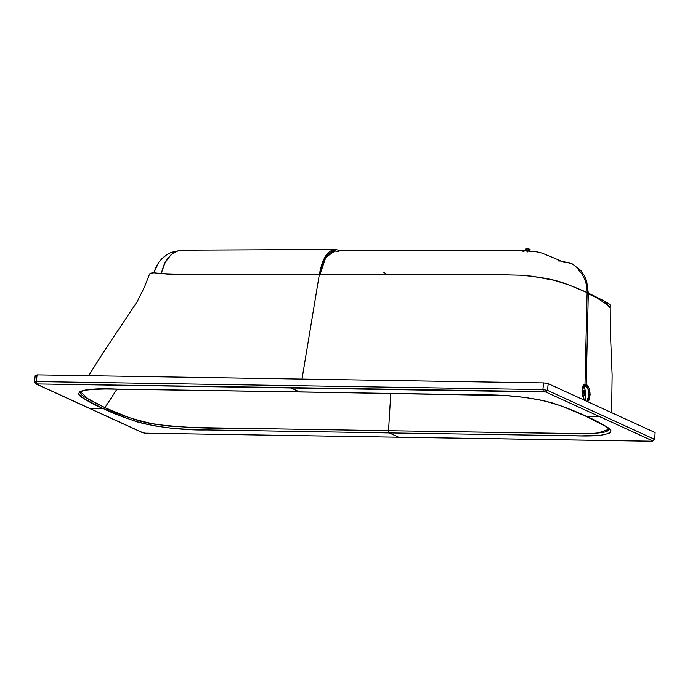<?xml version="1.0" encoding="UTF-8"?>
<svg xmlns="http://www.w3.org/2000/svg" width="690" height="690" viewBox="0 0 690 690"><rect width="100%" height="100%" fill="white"/><g stroke="black" fill="none" stroke-linecap="round" stroke-linejoin="round"><path stroke-width="1.03" d="M585.353 390.825L583.507 384.787L584.395 386.521L586.819 386.228L584.395 386.521L585.448 392.11M585.551 394.533L585.232 400.881L585.551 394.533M585.051 395.292L585.551 395.448L585.051 395.292M582.42 395.62L584.465 395.405L583.309 392.524L584.465 390.54L584.939 390.945L584.465 390.54L583.309 392.524L584.465 395.405L582.42 395.62M585.353 394.853L584.465 395.405L585.353 394.853M584.766 390.842L583.775 392.558L584.766 395.034L585.758 393.326L584.766 390.842L585.758 393.326L585.456 394.714L584.766 395.034L583.775 392.558L584.809 390.79M584.473 391.196L585.568 392.696L585.025 394.74L583.964 393.179L584.266 391.308L583.973 392.17L585.293 392.058L583.964 392.17L585.284 392.024L584.085 391.799L585.094 391.67L584.249 391.506L584.551 391.17M584.249 391.523L584.887 391.454L584.249 391.523M585.431 392.507L583.921 392.627L585.456 392.248L583.973 392.196L584.076 393.628L585.491 393.481L584.076 393.602L585.5 393.447L585.491 392.964L583.964 393.128L585.543 392.627L583.93 392.662L585.431 392.507M583.964 393.162L585.5 392.998L583.964 393.162M585.422 393.912L584.249 394.016L585.491 393.481L584.076 393.636L585.56 393.714L584.249 393.852L584.801 394.697L585.293 394.231L584.456 394.326L585.422 393.912L584.249 394.042L585.431 393.887M585.284 391.782L584.102 391.903L585.224 391.661M583.99 392.248L585.413 392.101L583.99 392.248M584.042 392.403L585.456 392.248L584.042 392.403M583.99 392.791L585.543 392.627L583.99 392.791M584.025 392.955L585.56 392.791L584.025 392.955M584.068 393.343L585.594 393.179L584.068 393.343M584.094 393.498L585.594 393.343L584.094 393.498M584.249 393.99L585.543 393.852L584.249 393.99M584.447 394.275L585.456 394.163L584.447 394.275M584.456 394.326L585.293 394.231L584.456 394.344M528.851 251.402C530.981 251.091 530.196 250.729 526.496 250.323L524.892 250.246L523.986 250.988L524.426 250.246L523.391 250.97M525.418 250.824L526.496 250.323M525.909 249.159L526.841 248.719L529.825 249.219L528.885 249.659C530.731 249.383 530.049 249.073 526.841 248.719L526.651 250.392L526.841 248.719L525.659 248.935L525.47 250.608M525.159 250.824L526.97 251.151L525.366 250.254M523.029 251.583L523.572 250.884M527.746 250.893L527.626 251.893L527.746 250.893L529.161 251.126L527.746 250.893M524.486 251.005L525.616 250.315M523.468 251.022L524.409 250.246M526.237 250.798L527.117 249.616L526.237 250.798M182.91 250.125L178.762 250.539L174.794 252.066L171.12 254.636L165.039 262.605L161.201 273.628C217.497 275.715 266.237 273.939 319.366 274.344L428.637 274.068L484.829 274.318L520.113 275.181C538.83 276.681 553.414 279.312 563.842 283.081C579.082 288.808 581.679 290.188 588.32 293.103L586.215 384.321L589.062 388.254L590.105 394.861L588.889 400.381L587.561 401.684L590.105 394.861L588.889 394.982L587.846 388.366L584.999 384.442C587.457 386.098 588.751 389.609 588.889 394.982L590.105 394.861C589.967 389.488 588.665 385.977 586.215 384.321L585.068 384.149L581.929 391.118L584.344 400.183L582.196 394.507L582.291 387.996L583.231 385.581L584.611 384.278L586.215 384.321L588.32 293.103L586.629 280.925L584.249 275.422L580.92 270.592L572.088 263.709L580.92 270.592L584.249 275.422L586.629 280.925L588.32 293.103L604.095 300.987L609.408 307.723M586.345 401.804L587.673 400.502L588.889 394.982L586.974 401.39M338.661 250.185C329.311 247.684 322.886 255.74 319.366 274.344L325.361 256.335L335.202 249.426L338.661 250.185L507.849 250.599C515.715 251.479 533.344 249.332 543.893 253.842L561.246 261.036L557.813 260.915L561.246 261.036L572.088 263.709M88.7 375.679L103.034 352.901L137.267 301.53L144.434 287.178L149.609 273.87L153.836 272.766L155.905 267.28L158.769 262.398L162.348 258.224L166.549 254.852L171.249 252.359L166.549 254.852L160.477 260.216L158.769 262.398L153.836 272.766L161.201 273.628L163.849 265.107L167.843 258.189L172.914 253.221L178.762 250.539M579.583 271.092L578.487 269.937M565.015 262.812L561.246 261.036M383.649 272.171L386.538 274.137L383.649 272.171M609.434 306.144L597.066 298.02L588.303 293.759M587.104 293.207C587.276 284.806 584.948 277.647 580.135 271.731C584.948 277.647 587.276 284.806 587.104 293.207L584.999 384.442L587.104 293.207M335.211 250.789L325.827 257.31L320.039 274.335M319.979 274.749C323.36 256.861 329.544 249.116 338.531 251.522M181.358 250.142L171.249 252.359M610.693 306.627L610.65 305.532L609.253 304.005L602.094 299.909L588.32 293.103L569.129 285.065L554.441 280.312L531.533 276.155L519.225 275.129L463.447 274.12L319.366 274.344L302.004 379.06L319.366 274.344L171.586 274.508L153.258 272.757L150.351 273.231L149.713 274.525M390.79 393.395L388.548 430.724L588.225 433.743L602.715 432.613L607.114 431.31L609.287 429.197L596.729 433.406L568.137 433.51L388.548 430.724L390.79 393.395M116.989 389.117L104.906 407.635L126.77 416.726L139.88 421.116L148.298 423.065L168.274 426.041L193.743 427.533L388.548 430.724L389.281 432.932L573.097 435.761C598.196 436.736 610.805 434.916 610.909 430.301C605.527 425.721 597.29 421.029 586.207 416.243L585.068 415.725L586.207 416.243C576.728 411.74 565.239 407.238 551.733 402.736C529.998 397.276 507.478 394.671 484.19 394.904L116.731 389.074C92.848 388.039 80.092 389.703 78.453 394.059C83.24 398.751 91.503 403.598 103.241 408.584C113.281 413.577 126.46 418.52 142.77 423.419C165.117 428.18 186.507 430.353 206.957 429.956L389.281 432.932L388.548 430.724L229.114 428.128C206.069 428.654 181.298 427.36 154.802 424.247C132.506 419.33 115.877 413.793 104.906 407.635L116.989 389.117M81.429 391.006L80.627 391.868L80.911 394.154L83.404 396.345L104.906 407.635L103.241 408.584L104.906 407.635L88.881 399.579L80.627 391.868C82.55 392.739 72.752 390.238 102.215 388.944L299.969 391.894M609.218 428.481L609.313 429.24L605.639 426.42L585.577 416.105C575.607 412.266 567.24 406.47 540.615 400.071C522.71 396.664 505.391 394.982 488.641 395.025L299.771 391.929M655.052 433.148L655.112 432.57L548.231 383.657L655.112 432.57L654.741 439.59L652.093 441.281L145.383 433.199L142.563 432.699L36.199 383.916L545.773 391.998L547.472 390.35L654.353 439.254L654.741 439.59L654.353 439.254L652.654 440.901L654.353 439.254L547.472 390.35L545.773 391.998L599.213 416.45L545.773 391.998L543.479 391.618L290.197 387.599L299.572 391.886L290.197 387.599L36.199 383.916L89.64 408.368L103.241 408.584L89.64 408.368L143.089 432.82L145.383 433.199L398.656 437.219L389.281 432.932L195.391 429.749L172.793 428.412L153.974 425.782L136.844 421.806L121.026 416.113L103.069 408.506L84.033 398.76L80.273 396.319L78.453 394.059L79.592 391.886L85.12 390.057L89.484 389.445L107.528 388.936L299.572 391.886L506.21 395.586L525.78 397.526L544.375 400.847L560.729 405.737L586.207 416.243L599.213 416.45L652.654 440.901L651.938 441.238L652.654 440.901L599.213 416.45L586.207 416.243L604.431 425.488L608.545 427.981L610.909 430.301L610.538 432.397L608.787 433.484L600.783 435.252L581.532 435.882L389.281 432.932L398.656 437.219L652.283 441.238M652.093 441.281L145.711 433.208M36.199 383.916L34.5 381.88L35.682 383.795L142.563 432.699L145.538 433.242M36.924 383.58L36.328 381.544L34.888 382.217L36.328 381.544L36.924 383.58M543.479 391.618L542.883 389.583L36.328 381.544L37.087 374.86L35.647 375.524L37.087 374.86L36.328 381.544L542.883 389.583L543.479 391.618M547.472 390.35L542.883 389.583L543.642 382.89L37.087 374.86L543.642 382.89L542.883 389.583L547.472 390.35L548.231 383.657L547.472 390.35M548.231 383.657L543.642 382.89L548.231 383.657M582.438 395.68L584.723 395.439M581.946 390.747L584.197 390.506M529.886 251.117L530.075 249.444M529.213 250.039L530.55 251.669M335.202 249.426L181.099 250.16M611.616 412.663L612.134 375.351L610.667 338.557L610.805 305.601M35.259 375.188L34.5 381.88"/></g></svg>
